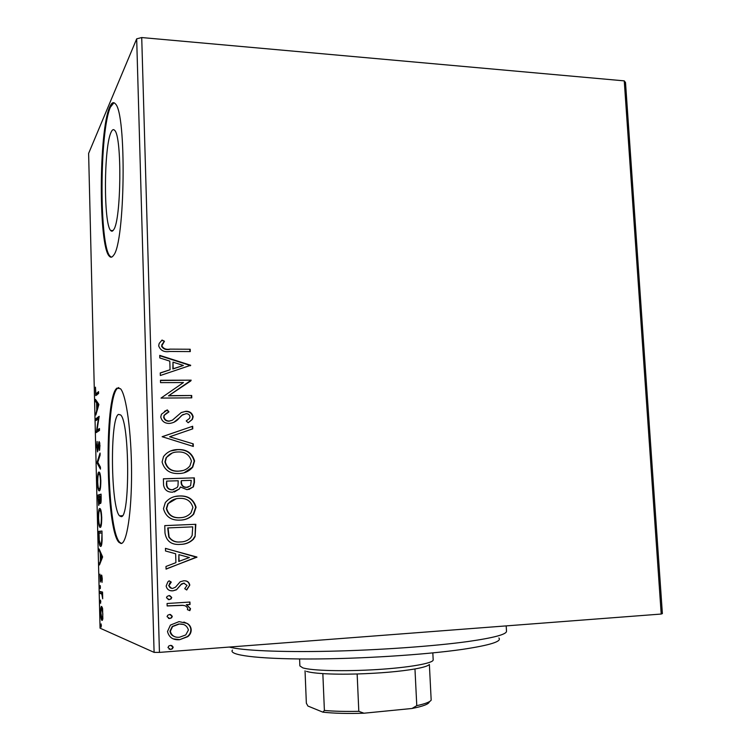 <?xml version="1.0" encoding="UTF-8"?>
<svg xmlns="http://www.w3.org/2000/svg" width="751" height="751" viewBox="0 0 751 751"><rect width="100%" height="100%" fill="white"/><g stroke="black" fill="none" stroke-linecap="round" stroke-linejoin="round"><path stroke-width="1.13" d="M121.127 516.622C130.12 518.678 129.688 422.109 120.639 414.937L118.461 414.392C109.824 418.354 110.791 507.676 119.569 515.853L121.127 516.622M113.654 229.722C121.221 220.447 122.16 136.325 114.659 130.355C113.476 128.984 112.293 129.585 111.12 132.176C103.779 146.595 103.497 223.967 110.679 230.491C111.655 231.637 112.641 231.374 113.654 229.722M113.551 255.302C125.079 243.362 126.816 112.744 115.297 103.779C113.42 101.601 111.552 102.68 109.702 107.027C98.691 130.881 98.475 245.915 109.261 256.129C110.66 257.79 112.087 257.509 113.551 255.302M113.945 102.737L110.463 107.083C99.404 130.918 99.188 245.934 110.022 256.157L111.42 257.171M121.033 543.508C126.722 543.865 131.688 512.529 131.556 472.52C131.472 432.548 126.29 395.017 120.545 388.765L116.996 388.107C104.07 396.368 105.694 529.361 118.921 542.316L121.033 543.508M118.818 387.563L117.776 388.107C104.802 396.359 106.426 529.333 119.7 542.278L121.465 543.442M187.234 623.452C189.665 624.851 190.989 626.972 191.214 629.817C191.176 632.68 189.994 634.971 187.666 636.717L179.602 639.702C173.106 640.227 169.069 637.496 167.492 631.507L170.421 625.085L179.057 621.621L186.868 623.349C189.299 624.748 190.623 626.869 190.848 629.704L191.214 629.817M167.069 603.504L189.947 602.049L190.022 604.499L186.67 604.715L190.547 608.732L189.834 610.647L187.374 609.634L187.741 608.517C186.839 606.451 185.168 605.4 182.728 605.353L167.144 605.963L167.069 603.504M189.806 585.095L186.727 590.004L184.727 588.681L187.027 585.414L183.892 583.236L181.122 584.531L176.457 589.807L172.937 590.83C169.257 591.065 166.994 589.469 166.149 586.043L167.849 581.884L169.116 580.814L171.275 582.1L168.966 585.602C169.426 587.535 170.684 588.465 172.749 588.38L175.481 587.179L180.212 581.781L183.704 580.795C187.027 580.561 189.064 581.997 189.806 585.095L186.483 589.845M164.985 532.966L164.769 525.616L195.823 524.301L195.1 536.571L193.382 539.284C189.796 542.644 185.525 544.344 180.569 544.372C171.594 545.142 166.403 541.34 164.985 532.966M163.389 478.781L194.331 477.871L194.471 482.273L193.382 486.92L187.074 489.699L180.409 486.977L179.301 489.051L172.636 492.177C167.501 492.309 164.488 489.934 163.568 485.062L163.389 478.781M162.141 436.706L192.678 426.258L192.763 428.84L169.642 436.772L193.242 443.86L193.326 446.451L162.141 436.706M160.545 382.625L160.479 380.25L191.195 380.166L168.797 395.646L191.693 395.495L191.768 397.852L161.005 398.086L183.46 382.55L160.545 382.625M169.867 349.131L190.21 349.243L190.285 351.59L169.632 351.477C164.084 352.388 160.423 350.501 158.668 345.807L159.184 343.432L162.056 340.043L164.46 341.254L161.831 345.807C163.446 348.708 166.131 349.816 169.867 349.131L190.21 349.243M136.682 38.845L88.618 153.401L100.061 628.165L154.096 652.375L136.682 38.845L141.723 37.55L624.25 80.864L625.508 82.488L662.382 613.595L661.209 614.046L624.25 80.864M141.723 37.55L159.447 652.394L661.209 614.046M190.716 365.277L160.339 375.5L160.254 372.918L170.064 369.755L169.801 361.128L159.813 357.945L159.738 355.373L190.716 365.277L190.369 365.784M160.761 416.983L161.427 414.242L167.332 409.933L168.956 411.858L164.347 415.19L163.943 416.777C164.553 419.593 166.346 421.02 169.322 421.039L172.336 420.222L181.207 412.59L185.844 411.323C189.806 411.238 192.237 413.05 193.157 416.739L192.416 419.368L188.163 422.757L186.22 420.935L189.552 418.391L190.022 416.749C189.571 414.683 188.248 413.66 186.041 413.688L182.127 415.172L179.151 418.138C176.588 421.264 173.321 423.02 169.351 423.423C164.713 423.442 161.85 421.292 160.761 416.983M177.903 449.567C186.67 449.22 192.228 453.031 194.575 460.983L192.744 467.103C189.121 471.356 184.464 473.496 178.785 473.524C169.951 473.909 164.385 470.06 162.094 461.978L163.511 456.608C167.135 451.924 171.932 449.577 177.903 449.567L177.555 449.699C186.314 449.361 191.862 453.153 194.209 461.105L194.575 460.983M179.329 495.979C188.135 495.519 193.711 499.284 196.067 507.272L193.72 514.135C190.078 518.021 185.581 520.021 180.221 520.114C171.359 520.612 165.774 516.81 163.465 508.68L165.286 502.654C168.966 498.288 173.641 496.064 179.329 495.979L178.982 496.045C187.769 495.594 193.345 499.349 195.692 507.329L196.067 507.272M196.865 556.932L166.055 569.127L165.98 566.461L175.912 562.668L175.65 553.769L165.52 550.999L165.445 548.343L196.884 557.336M169.059 595.571L171.735 597.458L171.153 598.838L169.182 599.673L166.497 597.787L167.051 596.454L169.059 595.571M169.623 614.44L172.298 616.318L171.632 617.791L169.745 618.552L167.06 616.674L167.698 615.257L169.623 614.44M170.543 645.334L173.228 647.202L172.364 648.845L170.665 649.465L167.971 647.597L168.806 645.991L170.543 645.334M102.596 608.582L102.849 618.965L101.836 620.354C101.216 619.716 100.803 617.266 100.587 613.004C100.615 608.366 100.981 606.17 101.676 606.433L102.596 608.582M100.108 591.478L102.558 592.07L102.68 598.791L101.817 594.088L100.155 593.374L100.108 591.478M102.277 578.758L102.014 582.4L101.601 576.918L100.399 582.034L99.977 574.149L100.409 580.166L101.535 575.013L102.277 578.758M98.794 537.049L98.653 531.37L101.976 531.041L102.089 540.748C101.807 544.794 101.319 546.672 100.625 546.399L100.202 546.165C99.432 545.442 98.963 542.4 98.794 537.049L99.132 537.031M97.78 495.153L101.075 494.139L101.16 497.641C101.225 501.405 101 503.377 100.474 503.555L99.705 501.433L98.719 505.414L97.78 495.153L101.085 494.524M96.992 462.55L100.071 453.05L100.118 455.106L97.771 462.316L100.418 467.075L100.465 469.131L97.001 462.86L97.893 462.522M95.978 420.569L95.931 418.729L99.17 416.298L97.039 430.182L99.47 428.521L99.517 430.407L96.269 432.576L98.381 418.795L95.978 420.569M96.41 393.533L98.569 391.609L98.616 393.477L95.743 395.599L95.461 387.178L95.856 393.721L98.597 392.829M98.879 404.404L95.846 415.04L96.757 409.755L96.597 402.996L95.518 401.391L95.461 399.391L98.879 404.404M96.541 447.296L97.114 441.447L97.339 449.98L99.094 441.504L99.967 445.418L99.526 450.478L99.151 443.372L97.536 451.895L96.879 447.286M98.85 472.069L99.385 472.266C100.108 472.961 100.587 475.768 100.831 480.687C100.784 487.286 100.277 490.685 99.32 490.882L98.822 490.685C98.099 489.924 97.621 487.08 97.386 482.151C97.433 475.768 97.921 472.407 98.85 472.069L99.132 472.069M99.733 508.493L100.212 508.718C100.963 509.441 101.469 512.379 101.732 517.523C101.685 524.123 101.178 527.418 100.212 527.418L99.761 527.193C99.01 526.395 98.503 523.419 98.259 518.274C98.306 511.9 98.794 508.643 99.733 508.493L99.874 508.493M102.615 556.942L99.47 564.968L100.418 560.462L100.249 553.534L99.085 548.934L102.615 556.942M100.193 585.517L100.277 588.681L100.193 585.517M100.55 600.087L100.625 603.26L100.55 600.087M101.122 623.912L101.207 627.094L101.122 623.912M159.447 652.394L154.096 652.375M96.888 394.998L96.691 393.721M96.166 393.721L97.818 393.524M96.438 413.022L95.799 413.031M97.405 409.746L96.757 409.755M97.912 402.977L96.597 402.996M96.823 401.381L95.518 401.391M97.067 408.694L98.099 405.202L96.945 403.512L97.067 408.694L97.714 408.694M98.747 405.202L98.099 405.202M98.259 403.494L96.945 403.512M97.348 419.556L97.33 418.711L95.931 418.729M97.33 418.711L99.066 417.415M99.498 429.441L97.039 430.182M96.907 432.154L96.259 432.163M97.743 431.59L97.968 430.163M98.85 418.795L98.381 418.795M98.146 450.018L97.489 450.037M99.742 442.752L98.616 442.771M99.77 449.107L99.292 449.117M99.827 443.362L99.245 443.372M98.062 462.832L97.001 462.86M99.921 490.121L99.554 488.985M100.268 488.967L99.282 488.995C100.033 488.826 100.437 486.122 100.493 480.893C100.296 476.951 99.911 474.679 99.329 474.106L99.695 472.792M100.118 474.059L98.897 473.947C98.156 474.191 97.761 476.866 97.714 481.954C97.902 485.972 98.287 488.272 98.879 488.845L99.282 488.995M99.216 496.608L99.179 495.106M100.831 498.11L100.775 496.148L99.714 496.458L100.418 501.659L101.169 498.101M101.085 501.64L100.418 501.659M99.395 497.509L99.376 496.561L98.156 496.918L98.916 503.639L99.742 497.5M99.93 500.504L99.432 500.523M99.573 503.611L98.916 503.639M100.878 526.629L100.493 525.503M100.193 510.37L100.521 509.225M100.165 525.522C100.925 525.503 101.338 522.884 101.394 517.664C101.178 513.524 100.765 511.159 100.165 510.558L99.78 510.38C99.029 510.473 98.634 513.064 98.588 518.152C98.785 522.339 99.198 524.733 99.808 525.353L101.207 525.475M100.906 510.342L99.78 510.38M100.108 533.126L100.061 531.304L98.653 531.37M100.061 531.304L101.976 531.117M101.338 545.677L100.925 544.484M101.676 532.985L99.038 533.219L99.292 540.279L100.587 544.494C101.15 544.728 101.535 543.142 101.751 539.753L102.023 532.975M101.704 544.447L100.587 544.494M100.324 562.865L99.423 562.912M101.329 560.415L100.418 560.462M101.094 553.487L100.249 553.534M99.967 550.943L99.132 550.981M100.737 559.673L101.798 557.054L100.606 554.351L100.737 559.673L101.657 559.626M102.615 557.017L101.798 557.054M101.451 554.313L100.606 554.351M102.145 576.89L101.601 576.918M101.094 580.185L100.474 580.213M101.883 575.529L101.178 575.566M100.503 587.01L99.958 587.038M102.286 594.06L101.817 594.088M102.596 593.553L100.155 593.374M101.573 593.29L101.535 591.816M100.859 601.56L100.315 601.589M102.793 619.256L102.596 618.524M102.127 608.911L102.343 607.578M101.967 618.571C102.493 618.843 102.774 617.266 102.831 613.811L101.714 608.348C101.197 608.094 100.925 609.681 100.887 613.107L101.967 618.571M102.53 608.291L101.714 608.348M101.432 625.348L100.887 625.386M189.853 349.515L189.919 351.59M161.737 340.325L164.46 341.254M164.14 341.536L162.235 344.258M161.906 344.54L161.831 345.807M161.512 346.08C163.127 348.971 165.802 350.079 169.538 349.393M160.263 373.05L170.064 369.755M159.747 355.739L190.36 365.521M172.983 362.142L172.852 368.994L183.375 365.455L172.983 362.142L173.181 368.75L183.375 365.455M160.479 380.475L191.195 380.166M190.857 380.888L168.797 395.646M168.468 395.852L191.693 395.495M191.327 395.702L191.402 397.852M164.488 411.332L167.332 409.933M167.004 410.121L168.599 412.017M167.051 412.787L164.018 415.369L163.943 416.777M163.615 416.955C164.225 419.771 166.018 421.189 168.994 421.217L169.322 421.039M168.994 421.217L172.336 420.222M181.338 412.515L185.844 411.323M185.488 411.501C189.44 411.426 191.881 413.228 192.791 416.918L193.157 416.739M192.791 416.918L192.049 419.546L188.144 422.738M183.235 414.421L182.127 415.172M181.78 415.35L179.151 418.138M178.813 418.316L173.838 422.334M162.141 436.744L192.678 426.258M192.312 426.418L192.397 428.962M193.242 443.86L169.642 436.772M192.876 444.001L192.951 446.338M194.209 461.105L192.378 467.216L184.126 472.764M170.646 450.966L177.555 449.699M172.167 453.06L166.084 457.725L164.948 461.931C166.778 468.464 171.247 471.562 178.372 471.224L183.141 470.473M178.719 471.121C183.3 471.112 187.027 469.384 189.909 465.93L191.439 461.161C189.524 454.74 185.046 451.67 177.987 451.961C173.181 451.952 169.322 453.839 166.412 457.603L165.286 461.818C167.107 468.361 171.585 471.459 178.719 471.121L178.372 471.224M163.389 478.866L194.331 477.871M193.965 477.974L194.105 482.367L193.016 487.005L188.858 489.502M179.301 489.051L180.409 486.977M178.954 489.136L174.42 491.98M172.223 489.849L177.208 487.474L177.996 485.813L178.203 480.753L166.656 481.1L166.403 483.944C166.478 487.774 168.412 489.746 172.223 489.849L173.791 489.624M186.586 487.38L190.585 485.794L191.261 480.358L181.376 480.659L181.066 481.973C181.16 485.559 183 487.361 186.586 487.38L188.116 487.174M181.066 481.973L181.413 481.889C181.507 485.475 183.357 487.286 186.943 487.296M181.376 480.659L181.413 481.889M166.403 483.944L166.741 483.86C166.806 487.69 168.75 489.661 172.561 489.765M166.656 481.1L166.741 483.86M195.692 507.329L193.345 514.182C190.266 517.57 186.445 519.504 181.883 519.992M175.274 496.467L178.982 496.045M176.288 498.748L167.811 503.761L166.337 508.54C168.168 515.102 172.655 518.171 179.808 517.739L181.704 517.57M180.156 517.692C184.436 517.627 188.022 516.04 190.923 512.933L192.913 507.498C190.998 501.048 186.492 498.007 179.414 498.382C174.861 498.439 171.097 500.213 168.149 503.705L166.675 508.483C168.506 515.055 173.002 518.124 180.156 517.692L179.808 517.739M164.769 525.634L195.823 524.301M195.448 524.339L195.1 536.571M194.734 536.59L193.007 539.293C189.43 542.654 185.168 544.344 180.212 544.381L180.569 544.372M180.212 544.381L179.451 544.4M168.778 537.003L169.116 536.993C171.848 540.823 175.64 542.475 180.493 541.94C184.427 541.922 187.816 540.589 190.66 537.913L192.143 535.425L192.735 526.855L167.717 527.934L168.778 537.003C171.444 540.776 175.161 542.429 179.921 541.959M168.055 527.906L169.116 536.993M196.509 557.326L166.055 568.967M165.445 548.437L196.49 556.923M178.879 554.642L178.738 561.438L189.412 557.514L178.879 554.642L179.085 561.457M184.464 583.245L183.892 583.236M183.535 583.189L181.836 583.94M181.489 583.893L176.457 589.807M176.1 589.751L172.937 590.83M172.589 590.765L170.815 590.708M168.994 580.898L171.275 582.1M170.937 582.053L169.735 583.095L168.966 585.602M168.628 585.555L171.575 588.305M185.075 580.823C187.581 581.18 189.036 582.588 189.44 585.048M169.735 595.59L171.735 597.458M171.397 597.392L170.815 598.763L169.182 599.673M168.844 599.598L168.13 599.57M189.581 602.077L190.022 604.499M189.656 604.424L186.67 604.715M186.304 604.639L190.547 608.732M190.181 608.648L189.496 610.507M183.732 605.522L182.728 605.353M182.371 605.268L167.144 605.86M170.477 614.487L172.298 616.318M171.96 616.224L171.284 617.697L169.745 618.552M169.397 618.458L168.487 618.392M190.848 629.704C190.801 632.558 189.618 634.858 187.299 636.595L187.666 636.717M187.299 636.595L179.602 639.702M179.254 639.58L173.519 638.904M183.901 622.035L186.868 623.349M182.972 624.41L178.757 623.987L172.242 626.465L169.979 631.178C170.383 633.994 171.96 635.806 174.701 636.604M179.508 637.233L185.75 634.942L188.417 630.014C187.065 625.63 183.957 623.659 179.114 624.09L172.589 626.578L170.327 631.291C171.594 635.712 174.664 637.693 179.508 637.233M171.679 645.438L173.228 647.202M172.88 647.062L172.017 648.704L170.665 649.465M170.317 649.324L169.125 649.193M498.88 637.984C502.109 641.429 490.046 645.212 462.682 649.343C424.775 654.853 358.875 659.021 307.779 658.984C256.542 658.965 228.013 655.022 232.463 650.075M229.271 647.052C241.587 650.497 279.916 652.319 329.454 651.239C378.955 650.15 434.256 646.207 468.136 641.504C493.829 637.815 506.615 634.388 506.503 631.234L506.202 625.893M299.593 658.946L299.874 665.902L302.737 667.836C311.543 670.727 344.456 671.591 376.908 669.563C409.408 667.555 433.674 663.189 433.177 659.847L432.829 652.901M429.938 701.312L429.319 701.838C428.859 704.1 423.085 706.315 411.999 708.484L416.777 705.658C425.132 703.847 429.929 702.007 431.177 700.157L429.375 664.457C428.117 665.94 423.311 667.442 414.965 668.953C399.645 671.563 380.363 673.234 357.147 673.976C343.874 674.332 332.44 674.21 322.846 673.609C315.091 673.112 309.647 672.361 306.492 671.366M305.037 670.793L306.352 703.189L307.919 706.043L322.883 712.155L324.394 710.455C334.026 711.319 345.498 711.601 358.809 711.319L363.953 713.215C347.535 713.732 333.838 713.375 322.883 712.155M322.846 673.609L324.394 710.455M357.147 673.976L358.809 711.319M411.999 708.484L363.953 713.215M414.965 668.953L416.777 705.658M102.389 593.497L100.972 593.581M119.7 542.278L118.921 542.316M110.022 256.157L109.261 256.129M113.035 230.576L110.679 230.491M122.366 515.74L119.569 515.853M99.292 443.409L99.836 443.4M98.822 490.685L99.62 490.656M99.761 527.193L100.596 527.155M100.165 510.558L100.953 510.53M100.202 546.165L101.085 546.127M101.667 576.965L102.155 576.937M101.742 593.985L102.258 593.957M101.836 620.354L102.408 620.317M101.883 608.47L102.558 608.423"/></g></svg>
